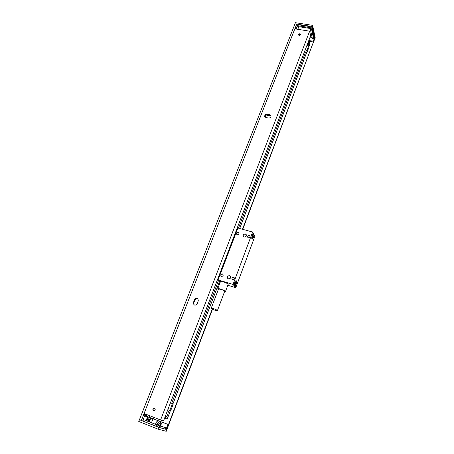 <?xml version="1.0" encoding="UTF-8"?>
<svg xmlns="http://www.w3.org/2000/svg" width="454" height="454" viewBox="0 0 454 454"><rect width="100%" height="100%" fill="white"/><g stroke="black" fill="none" stroke-linecap="round" stroke-linejoin="round"><path stroke-width="0.68" d="M171.697 403.345L218.556 280.419L171.697 403.345M307.091 44.969L308.641 45.939L308.941 47.25L307.131 52.006L305.338 52.738L238.463 228.186L305.338 52.738L304.872 50.786M307.131 52.006L306.83 50.7L305.27 49.736M308.834 46.768L309.798 44.22M309.838 44.117L308.941 40.122M308.686 40.798L308.232 45.684M308.641 45.939L306.83 50.7M164.967 417.203L165.387 417.339C166.743 417.913 169.325 411.176 167.901 410.779L167.475 410.626M167.208 419.014L170.403 410.626L167.208 419.014L164.586 418.191M167.838 409.673L170.693 410.728L173.275 403.946L170.443 402.863M169.853 410.427L172.441 403.629M215.173 310.286C212.756 309.435 211.428 308.765 211.201 308.277L213.42 308.624C215.849 309.48 217.177 310.15 217.404 310.638L215.173 310.286M211.201 308.277L218.499 289.05L220.729 289.306C223.141 290.14 224.446 290.832 224.651 291.383L217.404 310.638M218.34 289.459L217.733 288.755C217.999 288.489 218.93 288.596 220.519 289.073C223.538 290.117 225.167 290.986 225.417 291.672L224.492 291.791M217.733 288.755L220.474 281.542C220.746 281.253 221.677 281.349 223.266 281.821C226.274 282.853 227.897 283.733 228.135 284.448L225.417 291.672M245.166 230.002L241.914 229.122M253.133 236.727L253.219 234.508L252.418 235.547L252.333 237.765L253.133 236.727M234.639 283.222L235.547 282.053L235.456 284.21L234.548 285.384L234.639 283.222M252.611 232.028L253.139 232.908L252.328 235.093C251.726 236.892 251.595 238.208 251.936 239.054L252.163 239.247L253.667 237.294L254.473 235.127L254.989 235.989L235.779 287.688L235.183 286.979L236.035 284.703C236.733 282.502 236.789 281.157 236.199 280.674C235.649 280.674 235.081 281.401 234.502 282.859L233.651 285.157L233.038 284.431L218.09 279.902L237.885 228.027L252.611 232.028L233.038 284.431M252.055 239.196L254.473 235.127M245.353 233.992L246.21 234.622C246.624 236.233 245.954 237.045 244.195 237.062C242.561 235.484 242.952 234.451 245.353 233.969C246.982 235.558 246.59 236.591 244.184 237.073L243.35 236.449C242.918 234.832 243.588 234.014 245.353 233.992M229.65 275.68L230.388 276.168C231.007 277.922 230.36 278.824 228.447 278.875L227.721 278.404C227.085 276.645 227.726 275.737 229.65 275.68M229.65 275.657C231.285 277.343 230.882 278.421 228.436 278.887C226.801 277.195 227.21 276.123 229.65 275.657M238.219 232.465L238.844 232.913C239.167 234.122 238.668 234.735 237.346 234.752L236.727 234.309C236.398 233.101 236.892 232.482 238.219 232.465M238.219 232.437C239.434 233.628 239.139 234.4 237.334 234.763C236.125 233.572 236.421 232.8 238.219 232.437M249.28 235.49L249.933 235.972C250.233 237.181 249.728 237.788 248.412 237.8L247.765 237.323C247.453 236.114 247.958 235.501 249.28 235.49M249.28 235.467C250.512 236.665 250.222 237.448 248.4 237.811C247.175 236.608 247.464 235.83 249.28 235.467M233.617 277.309L234.179 277.683C234.639 279.006 234.151 279.681 232.72 279.715L232.164 279.346C231.693 278.03 232.181 277.349 233.617 277.309M233.623 277.286C234.86 278.563 234.553 279.375 232.703 279.726C231.472 278.45 231.773 277.638 233.623 277.286M222.426 273.966L222.965 274.312C223.442 275.623 222.959 276.304 221.518 276.35L220.996 276.009C220.508 274.693 220.984 274.012 222.426 273.966M222.432 273.938C223.646 275.203 223.34 276.009 221.507 276.361C220.292 275.096 220.599 274.29 222.432 273.938M254.251 235.07L253.071 233.095M235.779 287.688L227.823 285.265M220.201 282.257L218.09 279.902M235.183 286.979L233.651 285.157M234.962 286.911L235.808 284.635C236.466 282.626 236.557 281.298 236.08 280.663M145.269 416.085L145.978 414.269M141.347 420.472L296.683 24.136L294.981 23.875L139.446 419.712L141.387 420.483L139.446 419.712L138.759 421.454L157.992 429.126L158.667 427.362L142.647 420.989L144.622 415.938L143.362 415.444L141.387 420.483M157.992 429.126L166.232 431.3L212.483 309.214M242.788 229.219L314.707 38.686L242.515 229.174M146.188 416.187L168.457 424.552L166.578 429.507L166.879 429.586L166.595 429.512L212.234 309.083M145.995 416.233L146.812 414.598M143.362 415.444L146.029 416.312L146.659 414.536M145.428 416.131L146.131 414.332M144.718 415.921L145.445 414.059M296.07 29.039L296.263 28.551M143.958 415.62L144.684 413.764M295.389 28.931L295.594 28.415M149.445 420.319L149.491 419.144L148.685 420.098L148.64 421.272L149.445 420.319M158.735 422.589C159.677 423.701 159.433 424.422 158.009 424.751L157.918 424.723C156.982 423.599 157.232 422.884 158.656 422.56L158.735 422.589M149.417 421.919L149.979 420.472C150.507 418.963 150.541 418.021 150.087 417.657L148.776 417.141C148.163 417.095 147.516 417.856 146.829 419.422L146.336 420.693M168.457 424.552L146.988 416.556L147.567 416.823L146.092 420.597M160.585 426.034L161.096 424.694C161.539 422.98 161.051 421.811 159.643 421.193L159.133 421.04C157.759 420.796 156.738 421.374 156.08 422.765L155.478 424.32M165.948 427.696L159.723 425.966L143.475 419.627L158.293 425.398L165.948 427.696L165.409 429.109L159.172 427.413L142.647 420.989M167.935 424.399L166.051 429.365L165.409 429.109M166.051 429.365L158.667 427.362M158.588 424.723L159.133 422.89M147.567 416.823L144.622 415.938M143.475 419.627L142.914 421.062M160.075 425.892L160.585 424.547C161.028 422.833 160.546 421.664 159.133 421.04M150.087 417.657C149.474 417.618 148.827 418.378 148.146 419.944L147.652 421.216M309.219 41.359L313.425 42.046L313.249 41.235L309.043 40.554M313.249 41.235L314.531 37.852L313.958 37.761L311.938 28.21L309.571 26.514L297.938 24.709L297.841 24.317L296.507 27.734L295.378 27.552L295.599 28.449L296.28 28.551L296.417 29.096M313.589 38.721L311.563 29.187L309.197 27.49L297.557 25.679L297.762 26.525L309.378 28.341L310.286 28.988L312.341 38.522L313.589 38.721L313.958 37.761M312.114 37.466L310.082 37.137M313.425 42.046L315.241 37.966L312.602 25.345L312.148 26.531L297.841 24.317M314.531 37.852L312.148 26.531M295.378 27.552L296.717 24.141L294.981 23.875L295.441 22.7L312.602 25.345M297.557 25.679L297.938 24.709M296.859 29.164L296.507 27.734M298.556 29.431L298.874 28.619L298.397 26.627M154.519 408.373C155.472 409.536 155.206 410.263 153.724 410.552L153.685 410.535C152.731 409.372 152.998 408.645 154.485 408.362L154.519 408.373M154.53 408.135C155.671 409.57 155.336 410.439 153.52 410.728C152.385 409.292 152.72 408.424 154.53 408.135M299.816 33.993L300.423 34.493L299.243 35.486L298.636 34.986L299.816 33.993M299.85 33.732C300.945 34.544 300.713 35.14 299.158 35.52C298.062 34.714 298.289 34.118 299.85 33.732M198.04 298.783C196.775 298.17 195.742 298.55 194.953 299.912L193.813 302.841L194.102 304.85M194.539 305.06L193.903 304.696L193.432 302.5L194.573 299.572C195.47 298.096 196.571 297.773 197.87 298.601L198.302 300.758L197.167 303.692C196.588 304.838 195.708 305.292 194.539 305.06M267.162 114.266L269.812 114.811L270.981 115.753C271.117 117.274 270.306 118.046 268.552 118.063L265.896 117.512L264.744 116.593C264.591 115.066 265.397 114.289 267.162 114.266L267.389 114.873C265.828 114.845 265 115.515 264.898 116.882M271.055 116.071L270.039 115.418L267.389 114.873M160.585 420.012L163.548 420.909L310.627 35.718L309.634 31.178L294.839 28.846L144.071 413.52L160.585 420.012L309.634 31.178M264.949 116.95C266.169 115.832 267.491 115.401 268.921 115.668L271.055 116.111M194.879 300.105L196.196 298.63M219.532 281.508L172.985 403.839L219.515 281.497M239.678 228.515L306.785 52.148M308.459 41.382L308.828 41.445M164.972 417.175L165.387 417.339M153.492 418.656L153.968 417.413M149.321 417.13L149.843 415.79M150.671 417.663L150.41 418.333M153.089 418.548L151.471 422.731M156.494 424.791L155.938 426.244M159.723 425.966L159.172 427.413M160.585 424.547L161.096 424.694M148.146 419.944L146.829 419.422M309.197 27.49L309.571 26.514M311.563 29.187L311.938 28.21M193.432 302.5L193.813 302.841M194.573 299.572L194.953 299.912M269.812 114.811L270.039 115.418M268.723 115.146L268.921 115.668M306.808 52.142L239.695 228.521M308.839 46.796L309.838 44.174"/></g></svg>
